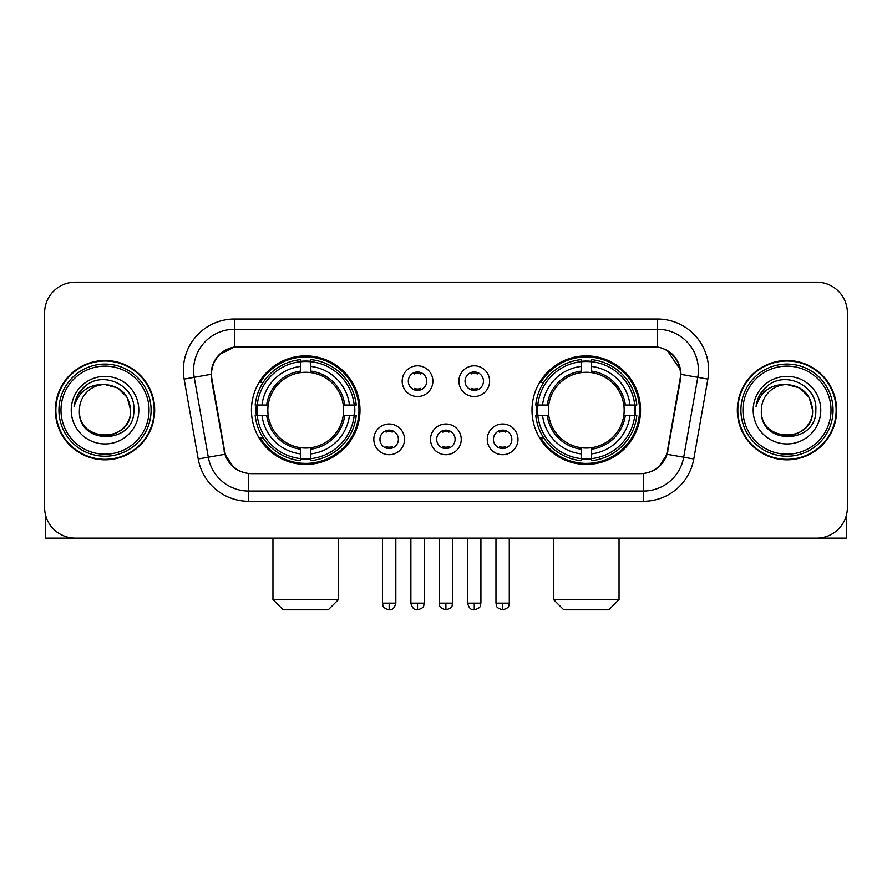 <?xml version="1.0" encoding="UTF-8"?>
<svg xmlns="http://www.w3.org/2000/svg" width="892" height="892" viewBox="0 0 892 892"><rect width="100%" height="100%" fill="white"/><g stroke="black" fill="none" stroke-linecap="round" stroke-linejoin="round"><path stroke-width="1.34" d="M532.011 410.164A54.267 54.267 0 0 0 586.289 464.431A54.267 54.267 0 0 0 640.556 410.164A54.267 54.267 0 0 0 586.289 355.886A54.267 54.267 0 0 0 532.011 410.164M251.444 410.164A54.267 54.267 0 0 0 305.711 464.431A54.267 54.267 0 0 0 359.989 410.164A54.267 54.267 0 0 0 305.711 355.886A54.267 54.267 0 0 0 251.444 410.164M404.533 439.343A15.365 15.365 0 0 1 389.168 454.708A15.365 15.365 0 0 1 373.815 439.343A15.365 15.365 0 0 1 389.168 423.99A15.365 15.365 0 0 1 404.533 439.343M379.959 439.343A9.221 9.221 0 0 0 389.168 448.565A9.221 9.221 0 0 0 398.389 439.343A9.221 9.221 0 0 0 389.168 430.134A9.221 9.221 0 0 0 379.959 439.343M461.253 439.343A15.365 15.365 0 0 1 445.9 454.708A15.365 15.365 0 0 1 430.535 439.343A15.365 15.365 0 0 1 445.9 423.99A15.365 15.365 0 0 1 461.253 439.343M436.679 439.343A9.221 9.221 0 0 0 445.9 448.565A9.221 9.221 0 0 0 455.11 439.343A9.221 9.221 0 0 0 445.9 430.134A9.221 9.221 0 0 0 436.679 439.343M517.984 439.343A15.365 15.365 0 0 1 502.631 454.708A15.365 15.365 0 0 1 487.266 439.343A15.365 15.365 0 0 1 502.631 423.99A15.365 15.365 0 0 1 517.984 439.343M493.41 439.343A9.221 9.221 0 0 0 502.631 448.565A9.221 9.221 0 0 0 511.841 439.343A9.221 9.221 0 0 0 502.631 430.134A9.221 9.221 0 0 0 493.41 439.343M432.888 381.185A15.365 15.365 0 0 1 417.534 396.539A15.365 15.365 0 0 1 402.169 381.185A15.365 15.365 0 0 1 417.534 365.82A15.365 15.365 0 0 1 432.888 381.185M408.313 381.185A9.221 9.221 0 0 0 417.534 390.395A9.221 9.221 0 0 0 426.744 381.185A9.221 9.221 0 0 0 417.534 371.964A9.221 9.221 0 0 0 408.313 381.185M489.619 381.185A15.365 15.365 0 0 1 474.265 396.539A15.365 15.365 0 0 1 458.901 381.185A15.365 15.365 0 0 1 474.265 365.82A15.365 15.365 0 0 1 489.619 381.185M465.044 381.185A9.221 9.221 0 0 0 474.265 390.395A9.221 9.221 0 0 0 483.475 381.185A9.221 9.221 0 0 0 474.265 371.964A9.221 9.221 0 0 0 465.044 381.185M211.928 379.122A27.652 27.652 0 0 1 239.156 346.676L652.844 346.676A27.652 27.652 0 0 1 680.072 379.122L667.428 450.806A27.652 27.652 0 0 1 640.2 473.652L251.8 473.652A27.652 27.652 0 0 1 224.572 450.806L211.928 379.122M256.316 415.282A49.662 49.662 0 0 1 256.316 405.046M536.884 415.282A49.662 49.662 0 0 1 536.884 405.046M55.349 410.164A49.662 49.662 0 0 0 105.011 459.826A49.662 49.662 0 0 0 154.673 410.164A49.662 49.662 0 0 0 105.011 360.502A49.662 49.662 0 0 0 55.349 410.164M737.327 410.164A49.662 49.662 0 0 0 786.989 459.826A49.662 49.662 0 0 0 836.651 410.164A49.662 49.662 0 0 0 786.989 360.502A49.662 49.662 0 0 0 737.327 410.164M211.304 370.225C213.957 357.413 221.707 349.664 234.551 346.977L657.449 346.977C670.282 349.653 678.032 357.402 680.696 370.225L680.585 379.122L667.093 454.284C663.057 465.412 655.141 471.835 643.366 473.518L248.634 473.518C236.882 471.857 228.976 465.434 224.907 454.284L211.415 379.122L211.304 370.225M219.153 354.704L234.551 346.977L234.551 329.271L657.449 329.271A40.954 40.954 0 0 1 697.789 377.338L683.707 457.206A40.954 40.954 0 0 1 643.366 491.057L248.634 491.057A40.954 40.954 0 0 1 208.293 457.206L194.211 377.338A40.954 40.954 0 0 1 234.551 329.271L234.551 319.024L657.449 319.024L657.449 346.977M667.183 350.378L680.696 370.225L681.009 374.384L707.869 379.111L693.786 458.99A51.201 51.201 0 0 1 643.366 501.293L248.634 501.293A51.201 51.201 0 0 1 198.214 458.99L184.131 379.111A51.201 51.201 0 0 1 234.551 319.024M251.288 473.652L248.634 473.518L248.634 501.293M643.366 501.293L643.366 473.518L640.712 473.652M693.786 458.99L667.093 454.284L658.831 466.884M233.347 467.04L224.907 454.284L198.214 458.99M667.941 450.806L667.774 451.675M224.226 451.675L224.059 450.806M184.131 379.111L210.991 374.317M847.4 312.88A30.718 30.718 0 0 0 816.682 282.162L75.318 282.162A30.718 30.718 0 0 0 44.6 312.88L44.6 507.437A30.718 30.718 0 0 0 75.318 538.155L816.682 538.155A30.718 30.718 0 0 0 847.4 507.437L847.4 312.88L847.4 507.437M44.6 312.88L44.6 507.437M816.682 282.162L75.318 282.162M75.318 538.155L816.682 538.155M45.626 515.308L45.626 538.155L164.407 538.155M149.042 410.164A44.031 44.031 0 0 0 105.011 366.133A44.031 44.031 0 0 0 60.979 410.164A44.031 44.031 0 0 0 105.011 454.195A44.031 44.031 0 0 0 149.042 410.164M151.094 410.164A46.083 46.083 0 0 0 105.011 364.081A46.083 46.083 0 0 0 58.939 410.164A46.083 46.083 0 0 0 105.011 456.236A46.083 46.083 0 0 0 151.094 410.164M154.171 410.164A49.149 49.149 0 0 0 105.011 361.015A49.149 49.149 0 0 0 55.861 410.164A49.149 49.149 0 0 0 105.011 459.313A49.149 49.149 0 0 0 154.171 410.164M130.611 410.164C129.095 394.61 120.565 386.08 105.011 384.563L117.811 387.987L127.188 397.364L130.611 410.164L127.188 397.364L117.811 387.987L105.011 384.563L117.811 387.987L127.188 397.364L130.611 410.164L127.188 397.364L117.811 387.987L105.011 384.563L117.811 387.987L127.188 397.364L130.611 410.164C132.183 443.19 77.849 443.19 79.41 410.164C77.136 445.688 135.049 444.896 133.845 410.164C135.751 385.779 103.795 370.28 85.387 385.98C78.964 391.354 75.207 398.167 74.092 406.44C78.931 391.187 89.233 383.894 105.011 384.563L117.811 387.987L127.188 397.364L130.611 410.164C132.183 443.19 77.849 443.19 79.41 410.164C77.849 443.19 132.183 443.19 130.611 410.164C132.183 443.19 77.849 443.19 79.41 410.164C77.849 443.19 132.183 443.19 130.611 410.164C132.183 443.19 77.849 443.19 79.41 410.164C77.849 443.19 132.183 443.19 130.611 410.164C132.183 443.19 77.849 443.19 79.41 410.164C77.849 443.19 132.183 443.19 130.611 410.164C132.183 443.19 77.849 443.19 79.41 410.164C77.849 443.19 132.183 443.19 130.611 410.164C132.183 443.19 77.849 443.19 79.41 410.164C77.849 443.19 132.183 443.19 130.611 410.164C132.183 443.19 77.849 443.19 79.41 410.164A25.6 25.6 0 0 1 105.011 384.563L117.811 387.987L127.188 397.364L130.611 410.164C131.637 430.033 106.092 443.235 90.505 431.249M71.226 410.164A33.796 33.796 0 0 0 105.011 443.948A33.796 33.796 0 0 0 138.806 410.164A33.796 33.796 0 0 0 105.011 376.368A33.796 33.796 0 0 0 71.226 410.164M85.376 385.991L77.827 394.966M77.359 395.836L78.039 394.598L77.359 395.836M328.245 609.838L283.188 609.838L272.952 599.602L338.481 599.602L328.245 609.838M310.84 458.633L310.84 460.696A50.788 50.788 0 0 0 356.243 415.282L354.191 415.282A48.737 48.737 0 0 1 310.84 458.633L310.84 453.894A44.031 44.031 0 0 0 349.452 415.282L343.253 415.282A37.888 37.888 0 0 0 310.84 372.622L310.84 361.684A48.737 48.737 0 0 1 354.191 405.046L356.243 405.046A50.788 50.788 0 0 0 310.84 359.632L310.84 361.684M257.242 415.282L255.179 415.282A50.788 50.788 0 0 0 300.593 460.696L300.593 458.633A48.737 48.737 0 0 1 257.242 415.282L261.98 415.282A44.031 44.031 0 0 0 300.593 453.894L300.593 447.706A37.888 37.888 0 0 0 343.253 415.282L344.769 415.282A39.382 39.382 0 0 1 310.84 449.211L310.84 453.894M300.593 361.684L300.593 359.632A50.788 50.788 0 0 0 255.179 405.046L257.242 405.046A48.737 48.737 0 0 1 300.593 361.684L300.593 366.434A44.031 44.031 0 0 0 261.98 405.046L268.18 405.046A37.888 37.888 0 0 0 300.593 447.706L300.593 449.211A39.382 39.382 0 0 1 266.663 415.282L261.98 415.282M257.342 415.282A48.636 48.636 0 0 1 257.342 405.046M310.84 361.795A48.636 48.636 0 0 0 300.593 361.795M354.079 405.046A48.636 48.636 0 0 1 354.079 415.282M354.191 405.046L349.452 405.046A44.031 44.031 0 0 0 310.84 366.434M349.452 415.282L354.191 415.282M300.593 453.894L300.593 458.633M343.253 405.046L349.452 405.046M310.84 447.762L310.84 449.211M300.593 447.706A37.888 37.888 0 0 1 268.18 415.282L266.663 415.282M310.84 458.533A48.636 48.636 0 0 1 300.593 458.533M261.98 405.046L257.242 405.046M300.593 372.555L300.593 366.434M310.84 372.622A37.888 37.888 0 0 0 268.18 405.046L266.663 405.046A39.382 39.382 0 0 1 300.593 371.105M310.84 372.555L310.84 371.105A39.382 39.382 0 0 1 344.769 405.046M263.107 382.512L260.208 382.512A53.252 53.252 0 0 1 358.963 410.164A53.252 53.252 0 0 1 260.208 437.805L263.107 437.805M608.812 609.838L563.755 609.838L553.519 599.602L619.048 599.602L608.812 609.838M591.407 458.633L591.407 460.696A50.788 50.788 0 0 0 636.821 415.282L634.758 415.282A48.737 48.737 0 0 1 591.407 458.633L591.407 453.894A44.031 44.031 0 0 0 630.02 415.282L623.82 415.282A37.888 37.888 0 0 0 591.407 372.622L591.407 361.684A48.737 48.737 0 0 1 634.758 405.046L636.821 405.046A50.788 50.788 0 0 0 591.407 359.632L591.407 361.684M537.809 415.282L535.758 415.282A50.788 50.788 0 0 0 581.16 460.696L581.16 458.633A48.737 48.737 0 0 1 537.809 415.282L542.548 415.282A44.031 44.031 0 0 0 581.16 453.894L581.16 447.706A37.888 37.888 0 0 0 623.82 415.282L625.337 415.282A39.382 39.382 0 0 1 591.407 449.211L591.407 453.894M581.16 361.684L581.16 359.632A50.788 50.788 0 0 0 535.758 405.046L537.809 405.046A48.737 48.737 0 0 1 581.16 361.684L581.16 366.434A44.031 44.031 0 0 0 542.548 405.046L548.747 405.046A37.888 37.888 0 0 0 581.16 447.706L581.16 449.211A39.382 39.382 0 0 1 547.231 415.282L542.548 415.282M537.921 415.282A48.636 48.636 0 0 1 537.921 405.046M591.407 361.795A48.636 48.636 0 0 0 581.16 361.795M634.658 405.046A48.636 48.636 0 0 1 634.658 415.282M634.758 405.046L630.02 405.046A44.031 44.031 0 0 0 591.407 366.434M630.02 415.282L634.758 415.282M581.16 453.894L581.16 458.633M623.82 405.046L630.02 405.046M591.407 447.762L591.407 449.211M581.16 447.706A37.888 37.888 0 0 1 548.747 415.282L547.231 415.282M591.407 458.533A48.636 48.636 0 0 1 581.16 458.533M542.548 405.046L537.809 405.046M581.16 372.555L581.16 366.434M591.407 372.622A37.888 37.888 0 0 0 548.747 405.046L547.231 405.046A39.382 39.382 0 0 1 581.16 371.105M591.407 372.555L591.407 371.105A39.382 39.382 0 0 1 625.337 405.046M543.685 382.512L540.775 382.512A53.252 53.252 0 0 1 639.531 410.164A53.252 53.252 0 0 1 540.775 437.805L543.685 437.805M414.457 389.871L414.457 388.41A7.861 7.861 0 0 0 420.6 388.41L420.6 389.871M420.6 372.488L420.6 373.949A7.861 7.861 0 0 0 414.457 373.949L414.457 372.488M471.188 389.871L471.188 388.41A7.861 7.861 0 0 0 477.332 388.41L477.332 389.871M477.332 372.488L477.332 373.949A7.861 7.861 0 0 0 471.188 373.949L471.188 372.488M386.102 448.029L386.102 446.569A7.861 7.861 0 0 0 392.246 446.569L392.246 448.029M392.246 430.658L392.246 432.118A7.861 7.861 0 0 0 386.102 432.118L386.102 430.658M442.822 448.029L442.822 446.569A7.861 7.861 0 0 0 448.966 446.569L448.966 448.029M448.966 430.658L448.966 432.118A7.861 7.861 0 0 0 442.822 432.118L442.822 430.658M499.553 448.029L499.553 446.569A7.861 7.861 0 0 0 505.697 446.569L505.697 448.029M505.697 430.658L505.697 432.118A7.861 7.861 0 0 0 499.553 432.118L499.553 430.658M846.374 515.308L846.374 538.155L727.593 538.155M831.021 410.164A44.031 44.031 0 0 0 786.989 366.133A44.031 44.031 0 0 0 742.958 410.164A44.031 44.031 0 0 0 786.989 454.195A44.031 44.031 0 0 0 831.021 410.164M833.061 410.164A46.083 46.083 0 0 0 786.989 364.081A46.083 46.083 0 0 0 740.906 410.164A46.083 46.083 0 0 0 786.989 456.236A46.083 46.083 0 0 0 833.061 410.164M836.139 410.164A49.149 49.149 0 0 0 786.989 361.015A49.149 49.149 0 0 0 737.829 410.164A49.149 49.149 0 0 0 786.989 459.313A49.149 49.149 0 0 0 836.139 410.164M761.389 410.164A25.6 25.6 0 0 1 786.989 384.563L799.789 387.987L809.156 397.364L812.59 410.164L809.156 397.364L799.789 387.987L786.989 384.563L799.789 387.987L809.156 397.364L812.59 410.164L809.156 397.364L799.789 387.987L786.989 384.563L799.789 387.987L809.156 397.364L812.59 410.164L809.156 397.364L799.789 387.987L786.989 384.563L799.789 387.987L809.156 397.364L812.59 410.164C814.151 443.19 759.817 443.19 761.389 410.164C759.103 445.688 817.016 444.896 815.823 410.164C817.719 385.779 785.774 370.28 767.354 385.98C760.932 391.354 757.174 398.167 756.07 406.44C760.898 391.187 771.201 383.894 786.989 384.563L799.789 387.987L809.156 397.364L812.59 410.164C814.151 443.19 759.817 443.19 761.389 410.164C759.817 443.19 814.151 443.19 812.59 410.164C814.151 443.19 759.817 443.19 761.389 410.164C759.817 443.19 814.151 443.19 812.59 410.164C814.151 443.19 759.817 443.19 761.389 410.164C759.817 443.19 814.151 443.19 812.59 410.164C814.151 443.19 759.817 443.19 761.389 410.164C759.817 443.19 814.151 443.19 812.59 410.164C814.151 443.19 759.817 443.19 761.389 410.164C759.817 443.19 814.151 443.19 812.59 410.164C813.615 430.033 788.06 443.235 772.472 431.249M786.989 384.563C802.532 386.08 811.062 394.61 812.59 410.164M753.194 410.164A33.796 33.796 0 0 0 786.989 443.948A33.796 33.796 0 0 0 820.774 410.164A33.796 33.796 0 0 0 786.989 376.368A33.796 33.796 0 0 0 753.194 410.164M767.343 385.991L759.794 394.966M759.337 395.836L760.006 394.598M657.449 319.024A51.201 51.201 0 0 1 707.869 379.111M194.211 377.338A40.954 40.954 0 0 1 193.586 370.225M310.84 447.706A37.888 37.888 0 0 0 343.253 415.282M300.593 458.99A49.093 49.093 0 0 0 310.84 458.99M354.548 415.282A49.093 49.093 0 0 0 354.548 405.046M310.84 361.327A49.093 49.093 0 0 0 300.593 361.327M591.407 447.706A37.888 37.888 0 0 0 623.82 415.282M581.16 458.99A49.093 49.093 0 0 0 591.407 458.99M635.115 415.282A49.093 49.093 0 0 0 635.115 405.046M591.407 361.327A49.093 49.093 0 0 0 581.16 361.327M417.534 603.182L410.877 603.182C412.037 607.931 414.256 610.15 417.534 609.838L417.534 603.182L424.191 603.182L424.191 538.155M474.265 603.182L467.609 603.182C468.768 607.931 470.987 610.15 474.265 609.838L474.265 603.182L480.922 603.182L480.922 538.155M389.168 603.182L382.512 603.182C383.448 605.244 381.096 607.586 389.168 609.838L389.168 603.182L395.825 603.182L395.825 538.155M445.9 603.182L439.243 603.182C440.18 605.244 437.816 607.586 445.9 609.838L445.9 603.182L452.556 603.182L452.556 538.155M502.631 603.182L495.974 603.182C496.911 605.244 494.547 607.586 502.631 609.838L502.631 603.182L509.287 603.182L509.287 538.155M338.481 538.155L338.481 599.602M272.952 538.155L272.952 599.602M619.048 538.155L619.048 599.602M553.519 538.155L553.519 599.602M410.877 603.182L410.877 538.155M424.191 603.182C423.254 605.244 425.607 607.586 417.534 609.838M467.609 603.182L467.609 538.155M480.922 603.182C479.974 605.244 482.338 607.586 474.265 609.838M382.512 603.182L382.512 538.155M395.825 603.182C394.665 607.931 392.447 610.15 389.168 609.838M439.243 603.182L439.243 538.155M452.556 603.182C451.608 605.244 453.972 607.586 445.9 609.838M495.974 603.182L495.974 538.155M509.287 603.182C508.34 605.244 510.703 607.586 502.631 609.838"/></g></svg>

